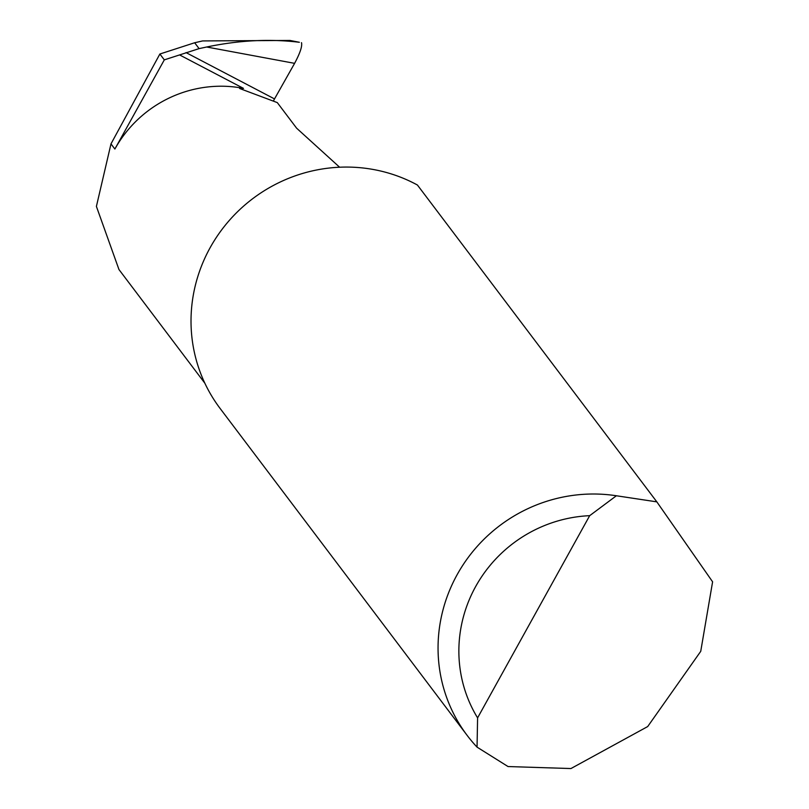 <?xml version="1.0" encoding="UTF-8"?>
<svg xmlns="http://www.w3.org/2000/svg" width="809" height="809" viewBox="0 0 809 809"><rect width="100%" height="100%" fill="white"/><g stroke="black" fill="none" stroke-linecap="round" stroke-linejoin="round"><path stroke-width="1.21" d="M339.608 167.22L296.63 128.196L277.295 102.601L239.606 88.484L243.489 88.373A118.872 115.191 142.9 0 0 114.878 149.038L110.985 143.881L159.879 54.011L194.656 42.756L199.095 48.621L206.659 47.003C238.938 40.258 269.842 38.68 299.36 42.28L289.976 40.45L202.624 40.925L194.656 42.756M656.837 501.863L712.598 581.813L700.736 651.336L647.696 726.563L570.942 768.55L508.032 766.548L477.047 747.132A152.486 147.764 -37.1 0 1 467.177 735.432A152.486 147.764 -37.1 0 1 461.181 567.807A152.486 147.764 -37.1 0 1 616.377 495.765L656.837 501.863L417.424 185.028A152.486 147.764 -37.1 0 0 415.33 183.906A152.486 147.764 -37.1 0 0 228.846 220.968A152.486 147.764 -37.1 0 0 220.139 408.494L467.177 735.432M204.839 383.193L118.963 269.539L96.402 206.416L110.985 143.881M159.879 54.011L164.308 59.866L199.095 48.621M273.584 100.731A6.098 1.365 117.6 0 1 274.514 98.92L294.607 63.345L206.659 47.003M289.976 40.45L299.36 42.28M301.504 42.665C302.394 46.204 300.088 53.091 294.607 63.345M164.308 59.866L114.878 149.038M179.831 55.042L243.489 88.373M616.377 495.765L589.68 515.677L477.593 717.876L477.047 747.132M589.68 515.677A134.183 130.027 142.9 0 0 477.593 717.876M186.03 52.595L274.514 98.92"/></g></svg>
